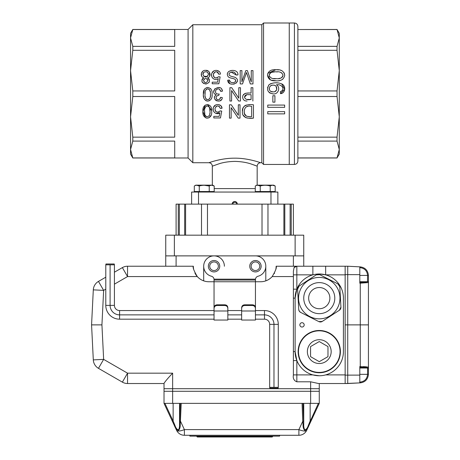 <?xml version="1.0" encoding="UTF-8"?>
<svg xmlns="http://www.w3.org/2000/svg" width="460" height="460" viewBox="0 0 460 460"><rect width="100%" height="100%" fill="white"/><g stroke="black" fill="none" stroke-linecap="round" stroke-linejoin="round"><path stroke-width="0.69" d="M130.554 42.308L130.554 70.621L130.554 33.35L132.796 29.469L130.554 37.944L132.796 29.532L174.714 29.532L174.714 46.362L132.796 46.362L132.796 50.301L174.714 50.301L174.714 90.942L132.796 90.942L132.796 96.508L174.714 96.508L174.714 137.149L132.796 137.149L130.554 116.828L130.554 145.141M277.869 204.125L277.869 192.05L191.619 192.05L191.619 204.125M208.869 162.725C208.713 162.823 220.99 158.148 234.238 158.177C247.854 157.918 260.854 162.834 260.619 162.725C258.526 162.932 257.376 164.082 257.169 166.175L251.005 163.95C246.462 162.432 241.195 161.581 235.198 161.397C229.068 161.489 223.715 162.276 219.121 163.754L212.319 166.175C212.112 164.082 210.962 162.932 208.869 162.725L192.826 162.725L192.826 24.725L188.083 29.469L132.796 29.469M219.61 163.616L220.248 163.432M250.815 163.892L255.444 165.491M257.169 185.15L257.169 166.175L257.169 185.15M274.741 71.898L271.929 72.26M271.837 72.283L271.532 72.375M271.176 72.513L270.532 72.864M270.336 73.008L269.704 73.657M269.324 74.382L269.175 75.262M269.336 76.176L269.686 76.831M271.193 78.016L271.492 78.131M273.505 78.534L276.138 78.654M278.605 78.545L280.663 78.148M281.158 77.953L281.549 77.74M281.991 77.418L282.641 76.619M282.86 76.136L283.009 75.124M281.848 72.973L280.571 72.364M277.472 71.904L276.092 71.869C279.657 71.386 281.963 72.467 283.009 75.112C282.221 77.924 280.031 79.103 276.443 78.648C272.688 79.189 270.267 78.108 269.18 75.405C270.02 72.542 272.326 71.363 276.092 71.869M276.08 69.736C271.107 69.356 268.237 71.099 267.473 74.957C268.048 79.189 270.802 81.132 275.741 80.782C280.652 81.299 283.642 79.54 284.717 75.509C284.056 71.219 281.181 69.299 276.08 69.736L278.875 69.903M272.297 85.249L271.446 85.497M270.848 85.784L269.928 86.572M269.192 88.308L269.387 89.734M271.055 91.425L272.826 91.822M274.896 91.523L276.489 90.16M276.742 89.568L276.161 86.445M275.546 85.865L274.965 85.514M274.269 85.267L273.228 85.152C278.001 84.698 277.926 92.523 273.102 91.827C267.869 92.431 268.306 84.577 273.228 85.152M281.681 83.887L284.705 89.274L280.519 93.656C285.614 93.432 286.137 85.537 281.704 83.898C277.282 82.168 273.09 82.42 269.117 84.657C266.196 89.608 267.565 92.707 273.217 93.949C278.191 94.564 280.87 87.383 276.477 84.83C281.825 83.72 285.723 89.775 280.353 91.62L281.865 91.022M280.519 93.656L280.353 91.62L280.519 93.656M272.849 102.16L272.849 95.743L274.925 95.743L274.925 102.16L272.849 102.16M267.76 107.335L267.76 105.075L284.642 105.075L284.642 107.335L267.76 107.335M267.76 113.873L267.76 111.625L284.642 111.625L284.642 113.873L267.76 113.873M251.666 106.363L251.666 116.547C247.854 117.122 243.576 116.029 244.231 111.498C244.542 107.048 247.02 105.34 251.666 106.363L251.545 106.363M247.831 106.421L246.295 106.783M244.243 111.147L244.312 112.941M244.409 113.499L246.249 116.11M247.946 116.506L249.113 116.547M253.454 118.122L253.454 104.788C248.406 104.075 241.753 105.07 242.42 111.515C241.787 117.909 248.291 118.795 253.454 118.122L251.465 118.122M240.016 104.788L238.332 104.788L238.332 115.264L231.276 104.788L229.471 104.788L229.471 118.122L231.15 118.122L231.15 107.634L238.217 118.122L240.016 118.122L240.016 104.788M221.111 105.99L222.025 108.272C221.944 103.879 214.883 103.23 213.566 107.272C211.514 110.998 216.252 115.661 219.863 112.809L215.872 113.401M219.15 116.374L219.863 112.809L219.15 116.374L213.802 116.374L213.802 117.955L220.449 117.955L221.731 111.113L220.19 110.883C217.16 113.034 215.412 112.263 214.952 108.577C216.729 105.167 218.523 105.11 220.351 108.405L222.025 108.272M209.973 111.372C210.392 114.137 209.524 115.96 207.38 116.834C205.148 116.127 204.223 114.396 204.608 111.648C204.165 108.698 205.028 106.783 207.195 105.903C209.472 106.634 210.404 108.456 209.973 111.372L209.593 107.835M209.053 106.789L208.138 106.076M207.276 105.903L206.419 106.093M205.442 106.921L205.24 107.255M205.125 107.485L204.752 108.916M204.608 111.435L204.798 114.126M205.551 115.977L206.442 116.656M207.126 116.828L207.471 116.828M209.214 115.759L209.427 115.345M209.513 115.126L209.605 114.827M209.812 113.896L209.921 112.947M211.663 111.36C212.002 107.479 210.599 105.213 207.454 104.558C204.09 105.156 202.578 107.376 202.929 111.205C202.48 114.983 203.901 117.306 207.201 118.185C210.548 117.536 212.037 115.264 211.663 111.36M251.085 99.452C247.405 100.211 245.209 99.435 244.501 97.123C245.427 93.869 246.876 94.823 251.085 94.679L251.085 99.452L246.888 99.435M246.802 94.725L244.501 97.181M252.873 101.033L252.873 87.693L251.085 87.693L251.085 93.098C247.549 92.776 241.966 92.903 242.759 97.911C243.231 100.044 244.662 101.079 247.037 101.016L247.054 101.016M240.453 87.693L238.769 87.693L238.769 98.175L231.713 87.693L229.914 87.693L229.914 101.033L231.587 101.033L231.587 90.54L238.654 101.033L240.453 101.033L240.453 87.693M221.731 89.188L222.439 91.178C221.421 82.604 208.121 91.172 216.211 94.932C209.875 99.026 221.651 104.805 222.306 97.641L220.656 97.342C220.029 99.699 218.69 100.291 216.631 99.13C215.567 96.991 216.28 95.76 218.764 95.45L219.207 94.018C216.125 94.323 215.004 93.023 215.843 90.12C218.103 88.084 219.748 88.515 220.788 91.413L219.276 89.05M222.439 91.178L220.788 91.413L222.439 91.178M210.3 92.04L209.725 90.045M209.444 89.642L209.087 89.297M208.363 88.906L207.73 88.809M207.092 88.906L206.408 89.28M206.022 89.642L205.712 90.102M205.143 92.172L205.045 94.34M205.154 96.485L205.47 97.94M205.574 98.193L205.729 98.503M206.08 98.992L206.511 99.36M207.598 99.739L209.248 99.165M209.611 98.727L210.042 97.75M210.283 96.606L210.346 96.019M210.404 95.024L210.415 94.352M210.415 94.277C210.806 97.031 209.967 98.854 207.897 99.739C205.626 99.124 204.671 97.393 205.045 94.553C204.619 91.597 205.47 89.688 207.609 88.814C209.892 89.481 210.829 91.298 210.415 94.277M212.1 94.277C212.474 90.516 211.071 88.245 207.886 87.463C204.579 88.004 203.078 90.177 203.372 94.001C202.946 97.819 204.326 100.182 207.506 101.091C210.945 100.533 212.48 98.267 212.1 94.277M250.315 83.938L252.965 83.938L252.965 70.599L251.258 70.599L251.258 81.96L247.388 70.599L245.835 70.599L241.902 81.765L241.902 70.599L240.189 70.599L240.189 83.938L242.506 83.938L246.497 72.519L250.315 83.938L246.497 72.519M229.833 83.542L227.74 80.184C227.873 88.027 242.978 82.604 235.411 77.504C233.237 76.44 227.631 76.538 229.431 73.077C232.645 71.081 234.928 71.737 236.267 75.049L237.952 74.911C238.424 67.885 224.164 69.644 227.97 76.354C229.379 78.775 234.45 77.757 235.698 80.184C236.158 83.611 229.126 83.294 229.425 80.051L230.287 81.88M227.74 80.184L229.425 80.051M217.022 77.889L218.586 76.699C215.516 78.838 213.773 78.05 213.359 74.342C215.142 70.984 216.942 70.943 218.747 74.221L220.426 74.089C220.403 69.765 213.331 69.023 211.997 73.025C209.863 76.659 214.584 81.529 218.258 78.626L217.551 82.19L212.198 82.19L212.198 83.772L218.845 83.772L212.198 83.772M220.133 76.929L218.845 83.772L220.133 76.929L218.586 76.699M207.851 80.621C206.385 83.277 204.936 83.266 203.498 80.58C204.97 77.815 206.419 77.826 207.851 80.621L207.788 79.988M207.328 79.149L205.873 78.482M204.234 78.942L203.498 80.471M204.09 82.012L205.58 82.65M208.282 73.675L207.604 72.467M205.844 71.725L204.441 71.95M203.745 72.427L202.94 74.359M203.694 76.326L207.598 76.389M208.311 75.089L208.374 74.451C206.615 77.907 204.803 77.918 202.946 74.491C202.509 70.915 208.736 70.874 208.374 74.451M207.523 77.843C211.951 76.653 210.03 69.834 205.683 70.368C201.313 69.811 199.364 76.532 203.786 77.843C200.819 80.764 201.457 82.817 205.706 84.002C209.938 82.783 210.548 80.73 207.523 77.843L209.099 78.988M282.446 90.476L282.831 89.803M282.825 87.665L282.256 86.681M273.223 93.949L269.79 92.983M269.353 92.673L267.927 90.85M267.524 87.762L268.812 84.973M269.152 84.629L271.107 83.467M275.413 82.783L278.15 82.915M280.393 70.196L280.744 70.294M280.968 70.368L281.388 70.518M284.2 72.904L284.717 75.164M282.854 79.172L281.704 79.844M280.531 80.281L279.875 80.448M279.191 80.586L278.817 80.644M276.155 80.787L271.25 80.155M270.474 79.85L267.467 75.198M267.789 73.347L275.81 69.736M209.26 79.281L209.403 81.506M209.369 81.621L208.869 82.593M206.465 83.944L203.446 83.421M202.555 82.645L202.049 81.765M201.998 81.627L202.055 79.344M202.325 78.879L203.786 77.843M201.624 76.09L201.376 73.416M201.405 73.301L202.917 71.156M205.672 70.368L208.409 71.173M209.294 72.036L209.708 76.118M209.334 76.711L208.736 77.286M218.454 73.174L217.597 72.139M217.361 71.996L216.142 71.72M215.32 71.84L214.366 72.381M213.658 73.307L213.388 74.158M213.371 75.739L213.601 76.458M214.032 77.148L214.343 77.435M214.855 77.746L215.907 78.004M220.426 74.089L218.747 74.221M215.544 79.453L214.187 79.183M212.876 78.344L212.002 77.142M211.623 75.9L211.606 74.365M212.008 72.996L213.796 70.961M216.838 70.409L219.219 71.484M237.952 74.911L236.267 75.049L231.161 72.07M229.609 72.864L229.16 73.617M229.258 75.072L229.747 75.624M237.417 80.977L236.055 83.254M234.462 83.956L233.128 84.157M232.185 84.151L231.075 83.996M231.322 82.42L232.363 82.581M235.278 81.748L235.669 80.092M234.427 78.976L233.513 78.7M230.661 77.976L229.919 77.734M227.349 74.514L227.516 73.249M228.833 71.398L231.984 70.368M212.089 95.053L212.025 96.002M211.611 98.101L211.468 98.486M209.783 100.585L207.839 101.091M207.034 101.045L205.677 100.573M204.66 99.647L204.096 98.664M203.711 97.572L203.395 95.502M203.366 94.541L204.315 89.435M206.758 87.567L207.707 87.463M210.484 88.515L210.835 88.918M212.094 93.713L212.1 94.208M221.501 99.596L220.254 100.648M218.506 101.091L216.602 100.78M216.269 100.625L215.09 99.676M214.383 97.905L214.826 96.071M219.334 99.498L220.656 97.342L222.306 97.641M217.66 95.611L217.229 95.795M216.096 97.094L216.154 98.325M216.648 99.141L218.103 99.751M218.069 88.797L216.85 89.142M215.843 90.12L215.47 91.868M216.447 93.69L216.798 93.903M216.211 94.932L214.36 93.794M213.71 91.77L214.923 88.717M217.804 87.475L219.765 87.705M242.771 97.997L242.684 97.14M243.098 95.272L245.013 93.489M245.036 93.478L245.473 93.34M245.893 93.248L248.314 93.098M211.186 115.155L208.794 117.938M207.172 118.185L206.494 118.122M205.499 117.806L202.929 111.659L205.206 105.104M207.696 104.57L211.652 110.67M219.828 111.337L220.19 110.883L221.731 111.113M219.535 106.605L217.609 105.909M216.74 106.093L215.861 106.668M214.952 108.612L215.274 110.791M215.441 111.084L215.774 111.469M216.556 111.975L218.586 112.085M214.521 112.568L213.612 111.354M213.233 110.147L213.198 108.612M213.595 107.215L215.441 105.121M218.58 104.615L220.783 105.639M251.033 118.122L249.596 118.122M247.652 118.088L246.761 117.978M245.726 117.691L243.081 115.046M242.42 111.533L243.006 108.134M243.196 107.703L244.68 105.846M245.145 105.541L246.353 105.041M247.865 104.817L249.579 104.788M132.796 137.149L132.796 141.088L130.554 149.506L132.796 157.981L130.554 154.1L130.554 70.621L132.796 50.301M130.554 116.828L132.796 96.508M132.796 90.942L130.554 70.621M132.796 46.362L130.554 37.944M188.083 29.469L188.083 157.981L192.826 162.725M261.826 24.725L261.826 162.725L263.551 164.45L263.551 23L261.826 24.725L192.826 24.725M263.551 164.45L289.254 164.45L289.254 23L294.429 23C296.522 23.207 297.672 24.357 297.879 26.45L297.879 161C297.672 163.093 296.522 164.243 294.429 164.45L294.429 23M132.796 157.918L174.714 157.918L174.714 141.088L132.796 141.088M188.083 157.981L132.796 157.981M261.826 162.725L260.619 162.725M232.156 204.125A2.587 2.587 0 0 1 234.744 201.537A2.587 2.587 0 0 1 237.331 204.125M233.117 204.125L233.117 202.4M236.371 204.125L236.371 202.4M232.817 202.4L236.67 202.4M297.879 29.532L337.036 29.469L339.279 37.944L337.036 46.362L297.879 46.362L297.879 29.532L337.036 29.532M337.036 137.149L337.036 141.088L297.879 141.088L297.879 137.149L337.036 137.149L339.279 116.828L339.279 70.621L337.036 90.942L297.879 90.942M337.036 46.362L337.036 50.301L297.879 50.301L297.879 46.362M294.429 164.45L289.254 164.45L289.254 23L263.551 23M337.036 141.088L339.279 149.506L339.279 116.828L337.036 96.508L337.036 90.942M337.036 50.301L339.279 70.621L339.279 33.35L337.036 29.469M337.036 157.918L339.279 154.1L339.279 149.506L337.036 157.918L297.879 157.918M337.036 96.508L297.879 96.508M302.933 403.362L303.6 421.044A0.862 0.293 177.8 0 1 302.743 421.343L302.065 403.362L319.269 403.362L319.269 388.7L164.019 388.7L164.019 383.381C165.186 381.421 168.061 378.022 172.644 373.175L172.644 388.7L164.019 388.7L164.019 391.287L172.644 391.287L164.019 391.287L164.019 403.362L172.414 421.366L164.019 403.362L181.223 403.362L180.251 424.586C180.285 427.271 179.722 429.186 178.56 430.336C176.916 430.1 175.53 428.53 174.403 425.638L172.414 421.366L173.132 420.998L174.903 425.27L174.403 425.638L172.414 421.366M276.121 267.105A15.525 15.525 0 0 0 276.144 266.225L345.144 266.225L345.144 383.525L318.55 383.525L310.644 381.8L296.844 381.8C293.928 380.661 292.779 378.361 293.394 374.9L293.394 360.577L296.844 360.577L296.844 374.9L312.875 374.9L319.246 375.762M165.744 255.875L303.744 255.875L303.744 235.175L165.744 235.175L165.744 266.225L176.094 266.225L176.094 255.875L293.394 255.875L293.394 266.225L276.144 266.225C276.931 267.306 275.615 270.756 272.188 276.575A15.525 15.525 0 0 1 260.619 281.75L255.444 281.75L255.472 279.162A3.45 3.45 0 0 1 258.031 276.247A10.35 10.35 0 0 0 255.444 255.875L214.044 255.875A10.35 10.35 0 0 1 224.394 266.225M194.931 273.062A15.525 15.525 0 0 0 197.3 276.575L127.546 276.575L122.371 267.611L114.413 272.205L122.371 267.611A10.35 10.35 0 0 1 127.546 266.225L193.344 266.225A15.525 15.525 0 0 0 193.367 267.105M164.019 383.525L127.546 383.525A10.35 10.35 0 0 1 122.371 382.139L98.469 368.339A10.35 10.35 0 0 1 93.305 359.887L91.569 324.875L93.305 289.863A10.35 10.35 0 0 1 98.469 281.411L105.788 277.184L98.469 281.411A10.35 10.35 0 0 0 93.305 289.863L103.644 290.375L101.93 324.875L91.569 324.875M176.094 266.225L193.344 266.225C192.55 267.294 193.867 270.744 197.3 276.575A15.525 15.525 0 0 0 208.869 281.75L214.044 281.75L214.015 279.162L255.472 279.162M93.305 359.887A10.35 10.35 0 0 0 98.469 368.339A10.35 10.35 0 0 1 93.305 359.887L103.644 359.375L127.546 373.175L172.644 373.175M122.371 382.139L127.546 373.175L127.546 383.525A10.35 10.35 0 0 1 122.371 382.139L98.469 368.339L122.371 382.139L98.469 368.339L103.644 359.375L101.93 324.875M193.378 267.289A15.525 15.525 0 0 0 193.712 269.577M274.315 273.539A15.525 15.525 0 0 0 274.551 273.073M275.776 269.589A15.525 15.525 0 0 0 276.103 267.323M293.394 271.204L293.394 274.85L293.394 271.204L294.078 267.611L296.844 266.225L303.744 266.225L303.744 255.875L303.744 266.225L325.663 266.225L325.663 274.85L319.269 273.987M310.644 403.362L310.644 391.287L319.269 391.287L310.644 391.287L310.644 388.7L319.269 388.7L319.269 383.525M293.394 289.173L293.394 274.85L296.844 274.85L296.844 289.173L295.119 298.137L295.119 351.612A24.15 24.15 0 0 0 319.269 375.762A24.15 24.15 0 0 0 343.419 351.612L343.419 298.137A24.15 24.15 0 0 0 319.269 273.987A24.15 24.15 0 0 0 295.119 298.137L293.394 298.137L293.394 289.173L296.844 289.173M302.019 327.031A2.156 2.156 0 0 0 303.887 323.794A2.156 2.156 0 0 0 300.15 323.794A2.156 2.156 0 0 0 302.019 327.031M203.694 266.225L203.694 280.864M265.794 280.864L265.794 266.225M293.394 360.577L293.394 298.137M214.044 270.537A4.312 4.312 0 0 0 217.781 264.069A4.312 4.312 0 0 0 210.306 264.069A4.312 4.312 0 0 0 214.044 270.537M255.444 270.537A4.312 4.312 0 0 0 259.181 264.069A4.312 4.312 0 0 0 251.706 264.069A4.312 4.312 0 0 0 255.444 270.537M294.078 267.611A3.45 3.45 0 0 1 296.844 266.225L296.844 274.85L312.875 274.85L312.875 266.225M293.394 351.612L295.119 351.612L296.844 360.577M251.994 304.802C254.253 304.796 255.403 305.883 255.444 308.062L255.444 309.31C255.564 306.826 254.414 305.555 251.994 305.497L251.994 304.802L245.094 304.802L245.094 305.497C242.679 305.549 241.529 306.82 241.644 309.31L241.644 308.062C241.678 305.888 242.828 304.802 245.094 304.802M217.494 304.802L217.494 305.497C215.079 305.549 213.929 306.82 214.044 309.31L214.044 308.062C214.078 305.888 215.228 304.802 217.494 304.802L224.394 304.802C226.653 304.796 227.803 305.883 227.844 308.062L227.844 309.31C227.964 306.826 226.814 305.555 224.394 305.497L224.394 304.802M255.444 309.31L255.444 320.045L241.644 320.045L241.644 309.31M227.844 309.31L227.844 320.045L214.044 320.045L214.044 311L227.844 311M214.044 255.875A10.35 10.35 0 0 0 211.456 276.247A3.45 3.45 0 0 1 214.015 279.162M214.044 280.025L255.444 280.025M255.444 319.183L264.488 319.183A5.175 5.175 0 0 1 269.663 324.358L278.288 324.358A13.8 13.8 0 0 0 264.488 310.558L255.444 310.558L255.444 281.75L214.044 281.75L214.044 310.558L119.588 310.558A5.175 5.175 0 0 1 114.413 305.382L114.413 264.822L105.788 264.822L105.961 263.983L114.241 263.983L114.413 264.822M261.136 266.225A5.692 5.692 0 0 1 252.597 271.153A5.692 5.692 0 0 1 252.597 261.297A5.692 5.692 0 0 1 261.136 266.225M219.736 266.225A5.692 5.692 0 0 1 211.197 271.153A5.692 5.692 0 0 1 211.197 261.297A5.692 5.692 0 0 1 219.736 266.225M214.044 309.31L214.044 311M217.494 305.497L224.394 305.497M245.094 305.497L251.994 305.497M174.903 425.27C175.818 428.065 177.008 429.588 178.474 429.853C179.331 428.496 179.688 426.587 179.544 424.131L179.688 421.044A0.862 0.293 -177.8 0 0 180.544 421.343L184.397 429.6A8.625 2.702 -25 0 1 176.577 430.296A8.625 8.625 0 0 0 184.397 435.275L298.891 435.275L298.891 429.6A8.625 2.702 25 0 0 306.711 430.296A8.625 8.625 0 0 1 298.891 435.275L279.594 435.275L279.594 436.137L189.894 436.137L189.894 435.275L184.397 435.275A8.625 8.625 0 0 1 176.577 430.296L174.403 425.638M319.269 391.287L319.269 403.362L310.874 421.366L310.155 420.998L308.384 425.27L318.377 403.362M303.036 424.586L303.744 424.131C303.6 426.587 303.957 428.496 304.813 429.853C306.279 429.588 307.47 428.065 308.384 425.27L308.884 425.638L310.874 421.366L306.711 430.296L308.884 425.638C307.757 428.53 306.372 430.1 304.727 430.336C303.565 429.186 303.002 427.271 303.036 424.586L302.743 421.343L298.891 429.6L184.397 429.6L184.397 435.275M179.549 424.246L180.251 424.586M303.744 403.362L303.744 424.131M179.544 403.362L179.544 424.131M302.065 403.362L181.223 403.362M310.644 381.8L310.644 388.7L172.644 388.7L172.644 391.287L310.644 391.287L172.644 391.287L172.644 403.362M234.744 435.275L189.894 435.275M272.694 436.482L272.176 437L197.311 437L196.794 436.482L272.694 436.482L272.694 436.137M368.27 282.618L368.356 282.578A0.862 0.851 -124.5 0 0 367.5 281.721L367.569 275.413C367.149 270.9 364.699 268.318 360.214 267.674L359.806 267.651L360.214 267.674L360.26 266.88C365.2 267.542 367.919 270.411 368.431 275.488L368.431 282.411A0.862 0.839 180 0 0 367.569 281.572M368.356 282.578L360.26 283.182L360.214 282.342C364.24 282.296 366.666 282.089 367.5 281.721L359.806 281.721M359.806 382.099L360.214 382.076L360.26 382.869L359.806 382.892L359.806 366.568L368.356 367.172L368.431 374.256C367.919 379.339 365.2 382.208 360.26 382.869C365.2 382.208 367.919 379.339 368.431 374.262L368.431 275.494C367.919 270.411 365.2 267.542 360.26 266.88L359.806 266.858L359.806 283.182L360.26 283.182L360.26 324.875L347.731 324.875L347.731 383.525L345.144 383.525L359.806 382.892L347.731 383.525L347.731 375.124L345.144 375.124M368.431 367.339A0.862 0.839 180 0 1 367.569 368.178L367.5 368.029A0.862 0.851 124.5 0 0 368.356 367.172L367.615 366.971M366.58 366.833L363.256 366.626M368.431 324.875L360.26 324.875L360.26 366.568L360.214 367.408L359.806 367.402M359.806 266.858L347.731 266.225L347.731 375.124L359.806 375.107M345.144 266.225L347.731 266.225L347.731 324.875L345.144 324.875M319.269 341.556L310.558 346.581L310.558 356.644L319.269 361.669L327.98 356.644L327.98 346.581L319.269 341.556M319.269 339.71A11.902 11.902 0 0 0 307.366 351.612A11.902 11.902 0 0 0 319.269 363.515A11.902 11.902 0 0 0 331.171 351.612A11.902 11.902 0 0 0 319.269 339.71M319.269 372.744A21.131 21.131 0 0 1 298.137 351.612A21.131 21.131 0 0 1 319.269 330.481A21.131 21.131 0 0 1 340.4 351.612A21.131 21.131 0 0 1 319.269 372.744M297.976 287.356A3.45 3.45 0 0 0 297.608 289.11L298.73 309.494A3.45 3.45 0 0 0 300.622 312.38L318.837 321.603A3.45 3.45 0 0 0 320.522 321.971M320.58 321.966A3.45 3.45 0 0 0 322.282 321.413L339.371 310.247A3.45 3.45 0 0 0 340.538 308.965M340.561 308.919A3.45 3.45 0 0 0 340.929 307.165L339.808 286.781A3.45 3.45 0 0 0 337.916 283.895L319.7 274.672A3.45 3.45 0 0 0 318.015 274.304M317.958 274.309A3.45 3.45 0 0 0 316.256 274.861L299.167 286.028A3.45 3.45 0 0 0 297.999 287.31M310.776 285.142A15.525 15.525 0 0 0 306.274 306.63A15.525 15.525 0 0 0 333.12 305.147A15.525 15.525 0 0 0 318.412 282.635A15.525 15.525 0 0 0 306.274 306.63M299.167 286.028L297.608 289.11L298.73 309.494L299.287 311.19L300.622 312.38L318.837 321.603L322.282 321.413L339.371 310.247L340.929 307.165L339.808 286.781L337.916 283.895L319.7 274.672L316.256 274.861L299.167 286.028M328.152 292.336A10.609 10.609 0 0 0 309.804 293.348A10.609 10.609 0 0 0 319.855 308.729A10.609 10.609 0 0 0 328.152 292.336M301.938 309.459A20.7 20.7 0 0 1 318.13 277.466A20.7 20.7 0 0 1 337.738 307.487A20.7 20.7 0 0 1 301.938 309.459A20.7 20.7 0 0 1 318.13 277.466A20.7 20.7 0 0 1 337.738 307.487A20.7 20.7 0 0 1 301.938 309.459M290.139 235.175L290.139 204.125L293.394 204.125L293.394 235.175M176.094 235.175L176.094 204.125L179.348 204.125L179.348 235.175M179.348 204.125L290.139 204.125M269.836 388.183L278.116 388.183L278.288 387.343L269.663 387.343L269.836 388.183M273.976 387.343L273.976 324.358A9.487 9.487 0 0 0 264.488 314.87L255.444 314.87M241.644 310.558L227.844 310.558M241.644 314.87L227.844 314.87M214.044 314.87L119.588 314.87A9.487 9.487 0 0 1 110.101 305.382L110.101 264.822M241.644 319.183L227.844 319.183M214.044 319.183L119.588 319.183A13.8 13.8 0 0 1 105.788 305.382L105.788 264.822M278.288 324.358L278.288 387.343M269.663 324.358L269.663 387.343M260.256 186.018L257.767 185.248L260.256 186.018C263.58 185.012 266.904 185.012 270.215 186.018C271.871 185.012 273.533 185.012 275.195 186.018L275.195 191.532L255.277 191.532L255.277 186.018C256.933 185.012 258.595 185.012 260.256 186.018L260.256 191.532M270.215 186.018L270.215 191.532M275.195 186.018L272.705 185.248L275.195 186.018L273.688 185.15L275.195 186.018M255.277 186.018L256.783 185.15L273.688 185.15M199.272 186.018L196.782 185.248L199.272 186.018C202.595 185.012 205.913 185.012 209.231 186.018C210.881 185.012 212.543 185.012 214.21 186.018L214.21 191.532L194.292 191.532L194.292 186.018C195.943 185.012 197.605 185.012 199.272 186.018L199.272 191.532M204.251 185.248L209.231 186.018L209.231 191.532M194.292 186.018L195.799 185.15L212.704 185.15L214.21 186.018L211.721 185.248M270.969 204.125L270.969 192.05M198.519 204.125L198.519 192.05M255.277 188.6L214.21 188.6M293.394 276.575L272.188 276.575M127.546 266.225L127.546 276.575L114.413 284.159M105.788 289.139L103.644 290.375L98.469 281.411M345.144 274.85L325.663 274.85M325.663 374.9L345.144 374.9M293.394 374.9L296.844 374.9L296.844 381.8M241.644 311L255.444 311M303.6 421.044L303.738 424.246M179.688 421.044L180.355 403.362M164.91 403.362L173.132 420.998L173.132 403.362M310.155 403.362L310.155 420.998M359.806 282.348L360.214 282.342M368.431 275.494L367.569 275.425L368.431 275.488M360.214 382.076C364.699 381.432 367.149 378.85 367.569 374.336L368.431 374.256L367.569 374.336L367.569 368.178M359.806 368.029L367.5 368.029C366.666 367.661 364.24 367.454 360.214 367.408M359.806 275.413L367.569 275.413M359.806 374.336L367.569 374.336M359.806 274.643L345.144 274.626M319.269 372.399A20.786 20.786 0 0 0 337.272 341.216A20.786 20.786 0 0 0 301.266 341.216A20.786 20.786 0 0 0 319.269 372.399M291.214 204.125L291.214 235.175L291.22 204.125M178.273 235.175L178.273 204.125L178.267 235.175M262.016 204.125L262.016 235.175M267.973 204.125L267.973 235.175M207.471 204.125L207.471 235.175M201.514 204.125L201.514 235.175M295.119 235.175L295.119 255.875M174.369 235.175L174.369 255.875M185.598 204.125L185.598 235.175M283.889 235.175L283.889 204.125M264.488 319.183L264.488 310.558M119.588 319.183L119.588 310.558M105.788 305.382L114.413 305.382M212.319 185.15L212.319 166.175M337.036 157.981L297.879 157.981M196.794 436.482L196.794 436.137M184.678 204.125L184.678 235.175M284.809 235.175L284.809 204.125M273.861 192.05L273.861 191.532M256.611 192.05L256.611 191.532M212.876 192.05L212.876 191.532M195.626 192.05L195.626 191.532"/></g></svg>
